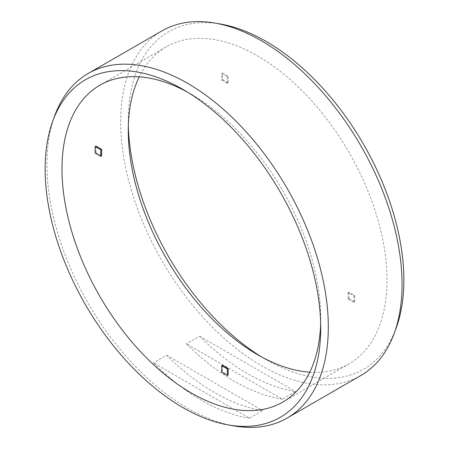 <?xml version="1.0" encoding="UTF-8"?>
<svg xmlns="http://www.w3.org/2000/svg" width="449" height="449" viewBox="0 0 449 449"><rect width="100%" height="100%" fill="white"/><g stroke="black" fill="none" stroke-linecap="round" stroke-linejoin="round"><path stroke-width="0.34" stroke-dasharray="2.25 1.68" d="M54.829 115.511A198.958 114.865 -120 0 0 187.631 408.231A198.958 114.865 -120 0 0 234.047 425.933M249.453 418.215A198.958 114.865 60 0 1 201.455 400.25A198.958 114.865 60 0 1 153.457 362.792L249.453 418.215L262.62 410.611A198.958 114.865 -120 0 1 214.622 392.651A198.958 114.865 -120 0 1 166.63 355.193L153.457 362.792M282.37 399.212A198.958 114.865 60 0 1 234.378 381.246A198.958 114.865 60 0 1 186.38 343.788L282.37 399.212L295.543 391.607A198.958 114.865 -120 0 1 247.545 373.641A198.958 114.865 -120 0 1 199.547 336.183L186.38 343.788M161.893 30.914A198.958 114.865 -120 0 0 131.394 190.342A198.958 114.865 -120 0 0 261.369 365.66A198.958 114.865 -120 0 0 360.844 375.516M320.648 323.078A182.945 105.627 -120 0 0 320.715 318.324A182.945 105.627 -120 0 0 191.353 94.262A182.945 105.627 -120 0 0 187.205 91.944M222.48 365.205L222.48 371.738A182.945 105.627 -120 0 0 225.308 373.411A182.945 105.627 -120 0 0 228.137 375.01M309.754 372.17A182.945 105.627 -120 0 0 349.12 363.797A182.945 105.627 -120 0 0 349.126 152.548A182.945 105.627 -120 0 0 166.175 46.926A182.945 105.627 -120 0 0 139.246 76.83M222.48 371.738L221.671 372.21M221.671 80.062A174.942 101.003 -120 0 1 227.329 83.329L228.137 82.863L228.137 76.324L227.329 76.79A182.945 105.627 -120 0 0 221.671 73.524L221.671 80.062L222.48 79.596L222.48 73.058L221.671 73.524M228.137 76.324A182.945 105.627 -120 0 0 222.48 73.058M95.974 146.093A182.945 105.627 -120 0 0 95.974 152.632L95.166 153.098M348.171 292.636A174.942 101.003 -120 0 1 348.171 299.169L348.98 298.703L354.643 301.969L353.834 302.435A182.945 105.627 -120 0 0 353.834 295.902L348.171 292.636L348.98 292.164L354.643 295.436L353.834 295.902M354.643 301.969A182.945 105.627 -120 0 0 354.643 295.436M396.153 328.096A194.866 112.508 60 0 1 266.077 359.604L266.077 359.604A194.866 112.508 60 0 1 261.795 357.056M128.352 125.922A194.866 112.508 60 0 1 128.285 120.944A194.866 112.508 60 0 1 220.611 24.05M257.647 354.738L266.077 359.604L257.647 354.738M228.137 82.863A174.942 101.003 -120 0 0 222.48 79.596M227.329 83.329L227.329 76.79M95.974 152.632L101.637 155.898M348.98 298.703A174.942 101.003 -120 0 0 348.98 292.164M348.171 299.169L353.834 302.435M166.63 355.193L262.62 410.611M199.547 336.183L295.543 391.607M166.175 46.926L99.88 85.203M349.12 363.797L282.825 402.074M128.285 130.676L128.285 120.944M191.353 94.262L182.923 89.396M320.715 318.324L320.715 328.056"/><path stroke-width="0.67" d="M228.389 424.95L234.047 425.933A198.958 114.865 -120 0 0 287.107 418.086A198.958 114.865 -120 0 0 287.107 188.35A198.958 114.865 -120 0 0 88.156 73.484A198.958 114.865 -120 0 0 54.829 115.511L52.847 120.904A194.866 112.508 -120 0 0 182.923 407.613A194.866 112.508 -120 0 0 228.389 424.95A194.866 112.508 -120 0 0 320.715 328.056A194.866 112.508 -120 0 0 182.923 89.396A194.866 112.508 -120 0 0 52.847 120.904M287.107 418.086L360.844 375.516A198.958 114.865 -120 0 0 394.171 333.489A198.958 114.865 -120 0 0 360.844 145.779A198.958 114.865 -120 0 0 214.953 23.067A198.958 114.865 -120 0 0 161.893 30.914L88.156 73.484M187.205 91.944A182.945 105.627 -120 0 0 99.88 85.203A182.945 105.627 -120 0 0 71.834 231.802A182.945 105.627 -120 0 0 191.353 393.015A182.945 105.627 -120 0 0 282.825 402.074A182.945 105.627 -120 0 0 320.648 323.078M228.137 368.472A174.942 101.003 -120 0 1 222.48 365.205L221.671 365.671L221.671 372.21A182.945 105.627 -120 0 0 224.5 373.877A182.945 105.627 -120 0 0 227.329 375.476L227.329 368.938L228.137 368.472L228.137 375.01L227.329 375.476M139.246 76.83A182.945 105.627 -120 0 0 128.285 130.676A182.945 105.627 -120 0 0 257.647 354.738A182.945 105.627 -120 0 0 309.754 372.17M95.166 146.565A182.945 105.627 -120 0 0 95.166 153.098L100.829 156.364L101.637 155.898A174.942 101.003 -120 0 1 101.637 149.365L100.829 149.831L95.166 146.565L95.974 146.093L101.637 149.365M214.953 23.067L220.611 24.05A194.866 112.508 60 0 1 266.077 41.387A194.866 112.508 60 0 1 396.153 328.096L394.171 333.489M261.795 357.056A194.866 112.508 60 0 1 128.352 125.922M100.829 149.831A174.942 101.003 -120 0 0 100.829 156.364M221.671 365.671A174.942 101.003 -120 0 0 227.329 368.938"/></g></svg>
